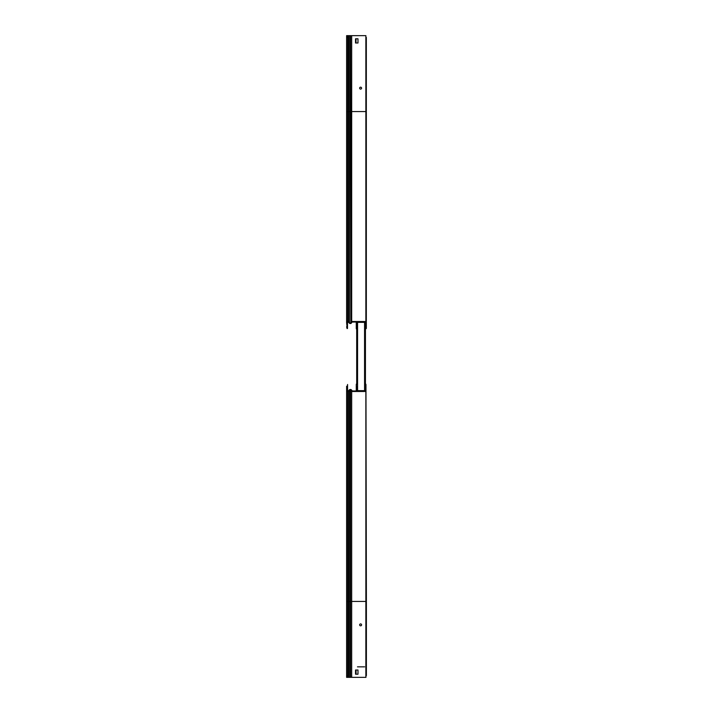 <?xml version="1.0" encoding="UTF-8"?>
<svg xmlns="http://www.w3.org/2000/svg" width="713" height="713" viewBox="0 0 713 713"><rect width="100%" height="100%" fill="white"/><g stroke="black" fill="none" stroke-linecap="round" stroke-linejoin="round"><path stroke-width="1.07" d="M356.696 383.808L356.696 329.192L356.696 383.808M357.463 666.851L364.673 666.851M365.439 383.808L365.439 329.192M351.687 391.49L350.52 390.1L350.52 677.35L365.965 677.35L365.965 384.494L366.384 601.424L365.867 601.424L365.867 391.49L351.687 391.49L351.687 601.424L349.744 601.424L349.744 677.35L346.616 677.35L346.616 386.241M365.965 675.603L365.965 677.35M366.384 675.603L366.384 601.424M347.133 390.724L347.561 384.494L347.561 391.045M352.4 391.072L351.357 389.833A0.945 0.945 0 0 0 350.377 389.53A0.945 0.945 0 0 1 351.357 389.833L351.357 390.448M348.087 391.045A0.704 0.704 0 0 1 347.561 390.368A0.704 0.704 0 0 0 348.087 391.045M347.561 675.603L347.561 677.35M356.063 674.204L357.988 674.204L357.988 670.006L356.063 670.006L356.063 674.204M360.618 625.827A0.963 0.963 0 0 0 361.58 624.864A0.963 0.963 0 0 0 360.618 623.902A0.963 0.963 0 0 0 359.655 624.864A0.963 0.963 0 0 0 360.618 625.827M351.456 391.214L350.841 389.833A0.945 0.945 0 0 0 349.45 389.77L348.309 390.911A0.526 0.526 0 0 1 347.935 391.072L347.739 391.072A0.704 0.704 0 0 1 347.035 390.368L347.035 386.241M350.841 389.833L350.52 390.1A0.526 0.526 0 0 0 349.744 390.064L348.604 391.214A0.945 0.945 0 0 1 347.935 391.49L347.739 391.49A1.123 1.123 0 0 1 346.616 390.368M357.115 386.241L357.115 390.653L365.02 390.653L365.02 386.241L365.867 384.494L365.439 391.072L351.776 390.947M365.867 386.241L365.867 391.49M350.52 677.35L349.744 677.35M351.687 677.35L351.687 601.424L365.867 601.424L365.867 677.35M357.988 670.006L355.537 670.006L355.537 674.204L357.988 674.204M365.867 326.759L365.867 321.51L351.687 321.51L350.841 323.167A0.945 0.945 0 0 1 349.45 323.23L348.309 322.089A0.526 0.526 0 0 0 347.935 321.928L347.739 321.928A0.704 0.704 0 0 0 347.035 322.632L347.035 328.506L347.489 328.506L347.489 321.973M347.071 322.41L347.489 328.506M365.894 328.506L365.894 37.397M366.322 328.506L366.322 37.397M346.616 37.397L346.616 35.65L365.894 35.65M355.992 42.994L357.988 42.994L357.988 38.796L355.992 38.796L355.992 42.994M348.051 321.946A0.704 0.704 0 0 0 347.489 322.632M352.338 321.51L351.295 323.167A0.945 0.945 0 0 1 350.341 323.479M359.655 88.136A0.963 0.963 0 0 0 360.618 89.098A0.963 0.963 0 0 0 361.58 88.136A0.963 0.963 0 0 0 360.618 87.173A0.963 0.963 0 0 0 359.655 88.136M364.566 328.862L365.439 328.506L365.439 321.928L351.776 322.053M351.456 321.786L350.52 322.9A0.526 0.526 0 0 1 349.744 322.936L348.604 321.786A0.945 0.945 0 0 0 347.935 321.51L347.739 321.51A1.123 1.123 0 0 0 346.616 322.632L347.035 326.759M347.035 328.506L346.616 326.759M351.687 35.65L351.687 111.576L346.616 111.576L346.616 322.632L346.616 35.65M347.035 37.397L347.035 35.65M365.867 35.65L365.867 111.576L351.687 111.576L351.687 321.51M365.867 321.51L365.867 111.576L366.322 111.576M357.988 38.796L355.537 38.796L355.537 42.994L357.988 42.994M364.673 328.862L364.673 322.347L365.02 326.759M364.673 322.347L357.115 322.347L356.696 328.506L356.696 321.928M357.57 328.862L357.115 328.506M356.696 386.241L356.696 391.072M365.02 386.241L365.02 384.494M357.57 322.347L357.57 390.653M364.566 322.347L364.566 390.653M357.57 383.719L357.044 383.719A0.766 0.766 0 0 0 356.277 384.494L356.277 391.072M357.57 384.138L356.696 384.494M356.277 321.928L356.277 328.506A0.766 0.766 0 0 0 357.044 329.281L357.57 329.281M364.566 329.281L365.092 329.281A0.766 0.766 0 0 0 365.867 328.506M365.867 384.494A0.766 0.766 0 0 0 365.092 383.719L364.566 383.719M365.439 384.494L364.566 384.138M364.673 390.653L364.673 384.138M364.673 383.719L364.673 329.281M357.463 390.653L357.463 384.138M357.463 383.719L357.463 329.281M357.463 328.862L357.463 322.347M349.45 389.77L349.744 601.424L348.604 601.424L348.309 390.911M348.604 677.35L348.604 601.424L347.739 601.424L347.739 677.35M347.739 391.49L347.739 601.424L346.616 601.424M347.935 391.49L347.935 677.35M351.295 323.167L351.295 322.624M350.52 35.65L350.841 323.167M349.744 35.65L349.45 323.23M348.604 35.65L348.309 322.089M347.739 35.65L347.739 321.51M347.935 35.65L347.935 321.51"/></g></svg>
